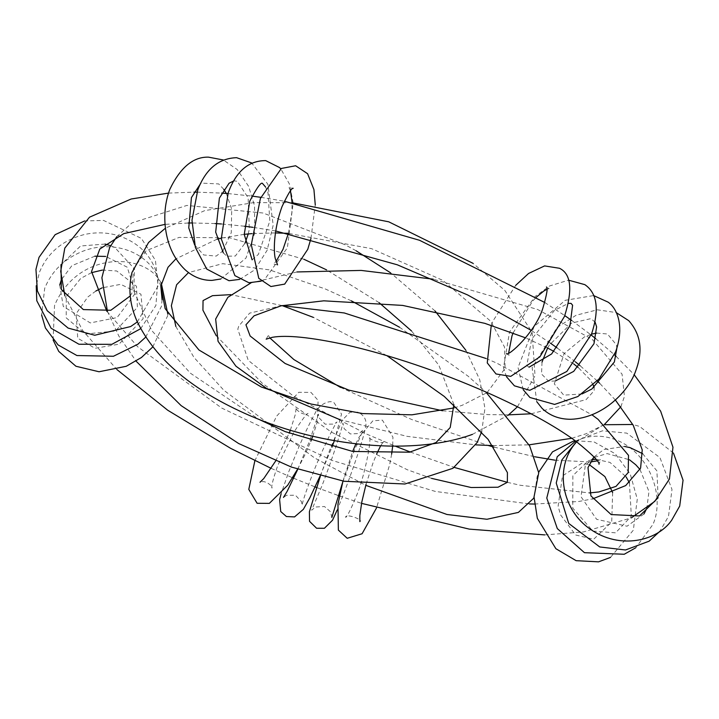 <?xml version="1.0" encoding="UTF-8"?>
<svg xmlns="http://www.w3.org/2000/svg" width="719" height="719" viewBox="0 0 719 719"><rect width="100%" height="100%" fill="white"/><g stroke="black" fill="none" stroke-linecap="round" stroke-linejoin="round"><path stroke-width="0.54" stroke-dasharray="3.6 2.7" d="M544.696 534.891L583.442 531.952L631.39 517.851M534.496 504.055L578.885 501.467L592.681 498.869M615.365 399.998L599.547 383.146M597.237 380.917L579.945 365.567M575.443 361.882L557.054 347.87M550.448 343.179L531.206 330.372M275.692 230.97L252.863 227.312M244.415 226.215L221.398 223.969M215.071 223.564L191.946 222.962M188.144 223.016L165.064 224.373M106.861 311.309L137.635 346.738L221.785 408.104L332.187 460.475L435.346 491.436L529.49 503.938M64.836 295.671L82.469 330.246L116.873 369.521M271.171 468.366L292.561 477.784M293.676 478.252L315.138 486.934M316.513 487.473L338.209 495.499M339.44 495.939L361.54 503.363M168.516 193.105L193.95 192.135M196.961 192.153L221.605 193.096M227.932 193.564L251.956 196.098M260.844 197.321L284.302 201.212M544.804 302.51L564.774 315.614M571.722 320.458L591.162 335M595.629 338.568L614.43 354.791M616.075 356.318L634.104 374.608M472.428 434.375L508.144 415.276M517.473 406.774L535.026 375.722L532.096 332.25L504.801 290.377L473.039 263.343M454.111 407.907L462.119 405.327L486.727 392.835M487.14 392.529L505.08 368.434L504.522 347.061L490.843 321.357L442.814 280.356L371.57 248.657L288.157 233.351M275.404 232.911L252.036 233.612M244.226 234.331L221.254 238.169M217.066 239.193L176.002 258.759M292.112 202.713L253.816 202.596L204.735 210.613L165.451 228.166M252.126 259.829L258.364 254.427L269.823 221.021L268.025 192.935L265.563 186.994M261.168 281.165L264.556 279.547L287.357 247.839L293.181 202.875L289.424 184.019L280.769 168.812M277.552 264.862L273.31 263.99L276.051 261.428M288.391 233.396L291.887 212.276L292.121 202.713M290.494 190.859L288.993 187.425L293.226 188.288M310.968 238.393L315.273 204.933M223.303 252.836L226.764 256.234L235.338 256.036L244.981 243.265M248.244 233.927L249.304 229.154L248.127 197.761L237.369 181.332L233.927 180.82M239.661 279.385L254.607 269.922L267.1 250.347L273.193 225.173L267.872 184.262L251.677 162.952M194.705 245.035L203.666 254.948L216.176 256.108L222.306 251.452M222.863 250.823L231.266 232.668L231.707 209.283L226.341 193.438M223.771 189.34L218.729 183.929L201.518 183.12L200.259 184.127M220.796 278.999L245.961 258.085L254.661 233.324L254.553 205.787L248.648 186.383L237.243 169.567L223.33 159.978M130.229 295.958L131.865 293.199L133.581 267.908L114.815 247.498L110.618 245.691M105.046 244.074L80.591 245.988L60.989 264.646M137.329 321.941L158.108 285.928L155.439 260.377L141.4 238.402L103.518 220.409L84.653 220.949M312.774 436.226L317.349 421.729L318.104 400.366L310.985 392.403L298.762 392.304L276.608 416.193L254.886 460.681M290.332 430.241L295.293 414.575L296.237 407.673C294.188 407.781 301.917 416.454 308.092 413.434C307.094 413.057 302.411 419.24 294.035 431.975L277.741 465.517C273.256 478.477 271.297 485.981 271.863 488.012C273.921 487.904 266.183 479.231 260.008 482.251M275.647 461.014L289.155 433.233M297.567 469.21L304.685 455.343L310.887 441.151M612.642 492.56L611.725 521.949L593.669 539.241L575.676 535.017L560.532 514.831L558.124 506.203L562.483 475.915L581.59 463.387L589.167 464.555M575.317 440.801L593.948 441.87L615.212 453.725L630.248 474.001L637.277 499.139L633.313 530.2L610.449 557.441M534.136 497.557L537.138 476.58L538.666 472.23M581.995 393.958L563.768 395.162L554.313 383.946L564.082 353.586L584.502 336.843L591.485 334.164M596.644 333.077L607.474 333.984L616.444 344.895L616.848 348.32M536.787 401.714L532.141 367.697L557.108 327.487L576.099 315.255L597.327 309.808L616.201 312.576M140.663 328.718L155.906 305.458L158.045 278.487C153.426 257.753 140.609 243.615 119.597 236.066C108.084 232.363 96.31 231.86 84.267 234.556C62.571 240.164 47.643 252.702 39.491 272.168L36.229 285.713M59.722 285.012L63.281 306.438L90.27 322.921L117.107 317.564L135.271 293.361L127.29 267.225L105.72 256.44M94.89 256.18L71.864 265.671L61.286 279.898M334.38 440.666L341.534 414.072L334.119 402.856C331.108 399.458 319.11 403.422 314.868 413.802C310.32 421.792 304.919 433.009 298.664 447.452L288.67 471.97L281.102 493.836M297.783 469.282L309.673 440.729L318.436 414.162L319.02 417.766L325.141 424.156L333.993 424.102L337.031 421.972C335.431 422.7 319.865 454.372 310.257 480.22C305.287 493.549 302.564 501.889 302.088 505.223L301.513 501.655L295.437 495.247L286.566 495.274L283.493 497.413M320.108 475.978L331.944 447.191M629.422 482.809L631.345 516.215L615.581 532.824L592.824 531.071L572.755 508.126L572.854 475.636L588.403 460.735L591.854 459.792M596.006 459.315L609.991 462.416L626.087 476.85M575.658 441.053L579.146 439.525C591.629 434.815 604.337 435.094 617.279 440.361C650.983 454.444 664.859 497.934 652.942 524.457L635.812 547.734M555.374 380.953L548.732 381.313L541.533 373.997L542.027 362.079M547.617 348.041L549.352 345.111L571.569 323.083L590.829 318.643L595.107 322.103M523.153 389.644L518.031 367.481L534.118 326.498L565.251 300.308L593.633 295.572M160.822 286.225L157.794 277.282C148.114 252.926 113.719 238.735 82.065 251.533C64.072 259.065 51.615 271.333 44.695 288.328L41.621 315.012M91.574 272.645L80.753 278.379L66.292 296.57L66.22 317.852L85.561 334.02L115.453 331.001L137.401 307.364L136.484 286.27L116.739 270.982L102.502 270.056M145.678 337.166L161.38 306.501L162.099 299.76M342.577 482.548L353.91 451.577L363.05 430.214L359.114 433.485L350.396 433.961L344.194 428.722L342.864 422.988C343.628 422.826 334.074 454.309 322.265 485.028L311.651 510.22L315.452 507.012L324.503 506.536L330.596 511.865L331.836 517.437M320.368 476.041L329.895 449.663L342.154 420.247L349.919 412.293L358.125 412.176C363.877 415.258 366.474 419.483 365.908 424.848C365.036 434.51 353.29 468.303 343.862 493.27L337.139 510.139M640.009 469.498L648.969 491.517L646.83 508.324M643.954 513.968L627.067 526.218L596.608 519.289L581.006 496.739L585.275 465.669L593.013 458.219M594.388 457.383L607.079 453.581L629.502 459.783M576.494 441.664L579.343 439.561L602.441 430.825L626.779 433.117L659.925 457.554L671.995 489.459L668.499 516.368L659.916 531.251M529.013 367.202L526.775 365.576L531.692 339.17L554.547 310.329L568.468 303.364M506.509 376.756L503.489 367.822L509.546 331.98L535.026 296.552L549.64 285.955L568.558 280.176M161.227 282.918L160.319 281.542C144.618 253.016 77.94 250.059 54.536 305.503L53.107 339.97M95.888 291.006L87.79 297.028L76.124 313.754L77.742 338.236L94.989 348.275L119.003 344.194L143.117 318.751L140.951 294.188L120.738 284.347L102.233 287.798M152.743 346.971L167.653 315.812L167.869 314.257M380.639 445.834L383.847 440.981C384.656 445.87 365.18 438.123 369.719 436.775C371.552 440.882 364.165 478.135 356.291 496.173C351.034 508.944 347.511 516.026 345.722 517.428C344.707 512.638 364.317 520.08 359.851 521.635M366.07 484.202L373.008 462.946L376.63 454.04M391.639 454.12L389.671 464.654L376.495 507.982M342.972 481.056L352.669 451.451M355.878 443.812L359.194 436.918L372.864 420.831L382.364 420.121L392.951 437.188L392.655 446.157M594.038 456.987L603.807 449.546L624.523 446.454M642.642 453.689L656.905 470.873L658.137 497.746M673.46 453.042L639.613 426.43L632.792 424.489M604.769 424.722L602.935 425.217L576.638 441.772M506.428 353.64L509.079 355.231L508.657 352.93M513.114 332.906L532.698 301.027L536.275 297.253M546.88 289.308L549.109 288.598L546.458 286.998M491.257 325.339L493.126 320.773L515.73 285.326M453.869 404.572L438.833 365.144L411.493 330.938M379.102 302.654L326.624 269.895M303.903 259.262L229.828 237.8L179.031 237.423L146.218 250.679L134.534 267.45L133.806 291.015L151.736 330.542L190.436 373.215L258.795 419.312M435.004 310.914L390.606 272.852M356.139 250.796L345.084 244.748L263.136 213.031L186.868 205.436L131.901 222.935L116.793 236.704M107.41 311.192L118.815 336.016L136.08 361.163M465.867 350.279L479.735 379.668L484.948 408.374L481.658 431.804M282.091 305.593L230.844 294.646M216.239 335.701L262.435 383.425L331.594 432.209L407.322 469.759L431.49 478.36M386.831 355.599L313.394 317.394M351.348 300.839L325.401 289.002L269.463 269.877L222.683 263.675L188.522 272.564M175.849 326.471L193.986 357.451L223.951 390.372L314.518 457.904L365.764 485.325M399.512 327.226L468.06 376.145L485.765 391.927M281.947 305.629L249.619 313.142L238.726 326.174L237.809 329.194L248.262 360.39L293.999 396.537L367.211 434.339L395.297 446.166M410.36 452.044L454.282 467.422M507.335 482.332L520.448 485.298L589.481 492.928M266.156 339.152L267.81 336.267L267.917 334.479L269.751 337.84M340.509 387.406L411.807 419.563L488.138 445.456M494.07 447.11L534.648 456.745M554.933 460.169L590.497 461.958M597.174 460.888L600.769 459.576L599.017 464.249M486.089 358.511L496.568 363.005L592.043 414.863M339.539 419.519L406.999 436.325L475.834 444.881M492.964 445.6L529.085 444.836M571.794 438.284L586.3 433.683L604.445 424.453M620.865 406.756L624.46 396.43L622.07 374.177L592.105 339.233L537.605 309.476L433.26 279.188M442.625 410.765L488.183 414.62L508.684 414.854M531.089 413.784L586.102 399.638L594.182 390.687L594.056 387.559M593.193 384.989L589.966 379.47L578.121 367.409M573.735 363.976L554.007 351.447M547.186 347.816L525.661 337.885M297.001 271.953L250.949 282.927"/><path stroke-width="1.08" d="M631.39 517.851L654.766 501.377L669.443 478.971L672.966 447.191L660.644 411.169L634.104 374.608M592.681 498.869L625.701 485.577L640.602 468.105L642.229 449.896L633.241 425.306L615.365 399.998M599.547 383.146L597.237 380.917M579.945 365.567L575.443 361.882M557.054 347.87L550.448 343.179M531.206 330.372L467.745 295.006L397.301 264.799L275.692 230.97M252.863 227.312L244.415 226.215M221.398 223.969L215.071 223.564M191.946 222.962L188.144 223.016M165.064 224.373L123.74 233.63L99.806 249.044L91.538 271.548L106.861 311.309M529.49 503.938L534.496 504.055M168.516 193.105L131.2 198.992L89.507 217.192L64.809 248.091L60.711 271.27L64.836 295.671M116.873 369.521L167.734 410.243L230.7 448.368L271.171 468.366M292.561 477.784L293.676 478.252M315.138 486.934L316.513 487.473M338.209 495.499L339.44 495.939M361.54 503.363L469.273 529.121L544.696 534.891M193.95 192.135L196.961 192.153M221.605 193.096L227.932 193.564M251.956 196.098L260.844 197.321M284.302 201.212L419.519 240.281L544.804 302.51M564.774 315.614L571.722 320.458M591.162 335L595.629 338.568M614.43 354.791L616.075 356.318M508.144 415.276L517.473 406.774M288.157 233.351L275.404 232.911M252.036 233.612L244.226 234.331M221.254 238.169L217.066 239.193M176.002 258.759L168.012 267.288L160.84 286.099L165.136 308.613L198.947 349.991L261.365 387.02L311.003 404.024L362.727 413.569L411.942 414.827L454.111 407.907M165.451 228.166L148.554 242.501L131.972 272.51C128.099 288.463 129.744 304.613 136.898 320.971C155.241 359.266 192.755 390.75 249.43 415.438C322.516 447.308 414.297 455.648 472.428 434.375M473.039 263.343L388.754 221.82L292.112 202.713M265.563 186.994L262.552 183.516C261.222 181.655 256.962 187.542 249.772 201.167L244.226 234.457L252.126 259.829M280.769 168.812L279.529 167.554L265.688 160.616C248.504 160.607 236.003 171.383 228.175 192.926L221.29 238.897L234.888 275.629L248.9 282.738L261.168 281.165M293.226 188.288C291.716 187.785 287.968 193.923 281.992 206.713C273.328 230.314 273.445 253.124 275.476 259.182L277.552 264.862M276.051 261.428L282.998 249.376L288.391 233.396M292.121 202.713L290.494 190.859M315.273 204.933L313.933 189.573L307.588 173.692L295.635 165.756L281.345 168.462L260.395 198.462L251.299 244.793L258.777 278.352L270.91 286.53L284.706 284.113L307.777 249.286L310.968 238.393M233.927 180.82L229.064 183.246L219.385 198.102L215.682 232.102L223.303 252.836M244.981 243.265L248.244 233.927M251.677 162.952L236.596 157.686C218.738 158.288 205.796 169.01 197.797 189.861L191.982 220.23L195.388 247.498L206.748 269.077L229.002 280.725L239.661 279.385M200.259 184.127L191.434 197.572L188.755 227.851L194.705 245.035M222.306 251.452L222.863 250.823M226.341 193.438L223.771 189.34M223.33 159.978L208.546 157.155C193.285 156.679 180.388 167.401 169.837 189.322C165.541 200.799 163.995 213.031 165.208 226.036C167.141 244.136 173.692 258.633 184.882 269.526C192.908 276.887 201.949 280.509 211.988 280.392L220.796 278.999M84.653 220.949L55.156 234.664L39.024 257.348L35.95 269.373L37.388 290.97L47.193 310.68L68.116 328.089L94.773 335.252L130.633 326.552L137.329 321.941M60.989 264.646L61.349 289.568L83.35 309.583L110.825 310.266L130.229 295.958M110.618 245.691L105.046 244.074M254.886 460.681L248.792 489.378L257.114 503.282L269.346 503.381L287.699 485.226L297.567 469.21M260.008 482.251L263.756 478.557L275.647 461.014M289.155 433.233L290.332 430.241M310.887 441.151L312.774 436.226M589.167 464.555L604.904 476.58L612.642 492.56M610.449 557.441L598.532 561.845L576.135 560.676L555.886 548.714L537.318 518.282L534.136 497.557M538.666 472.23L552.498 451.865L573.223 441.187L575.317 440.801M616.201 312.576L628.703 320.638C640.737 334.065 643.154 350.602 635.938 370.24C629.098 391.307 602.522 418.206 570.904 419.276C559.364 419.33 549.756 415.69 542.081 408.356L536.787 401.714M616.848 348.32L614.35 361.999L591.845 389.042L581.995 393.958M591.485 334.164L596.644 333.077M36.229 285.713L36.786 300.713L51.112 328.241L78.946 344.239L111.849 344.338L140.663 328.718M61.286 279.898L59.722 285.012M105.72 256.44L94.89 256.18M281.102 493.836L279.619 499.606L280.725 511.533L286.405 516.53L294.547 516.916L303.364 509.34L309.871 497.764L320.108 475.978M283.493 497.413L287.187 491.266L297.783 469.282M331.944 447.191L334.38 440.666M591.854 459.792L596.006 459.315M626.087 476.85L629.422 482.809M635.812 547.734L624.245 554.259L584.457 552.695L557.306 528.573L546.782 498.033L557.225 456.718L575.658 441.053M593.633 295.572L607.986 302.079C616.498 307.66 625.135 325.339 615.554 351.995L598.963 379.021L577.815 396.564L554.574 404.42L529.93 397.499L523.153 389.644M595.107 322.103L596.617 326.884L593.957 343.754L573.69 371.381L555.374 380.953M542.027 362.079L547.617 348.041M41.621 315.012L45.423 327.972L58.041 344.904L76.924 355.546L113.449 356.264L137.859 344.23L145.678 337.166M102.502 270.056L91.574 272.645M162.099 299.76L160.822 286.225M331.836 517.437L342.577 482.548M337.139 510.139L332.546 520.188L324.422 528.267L316.585 528.249L309.556 521.338L309.386 511.775L320.368 476.041M646.83 508.324L643.954 513.968M593.013 458.219L594.388 457.383M629.502 459.783L635.74 464.753L640.009 469.498M659.916 531.251L649.14 541.173L625.485 549.981L599.727 546.952L568.729 523.423L556.236 483.033L561.943 459.836L576.494 441.664M568.558 280.176L584.835 284.643C597.264 293.118 599.511 309.556 591.575 333.949L566.842 371.444L529.804 390.318L514.409 385.824L506.509 376.756M568.468 303.364L571.039 303.373L572.603 305.224L569.978 325.698L551.653 353.937L529.013 367.202M53.107 339.97L58.751 351.411L75.953 366.259L99.051 371.759L126.202 366.295L141.445 357.496L152.743 346.971M102.233 287.798L95.888 291.006M167.869 314.257L161.227 282.918M359.851 521.617L359.842 515.523L361.783 502.105L366.07 484.202M376.63 454.04L380.639 445.834M376.495 507.982L362.088 533.75L347.205 538.279L338.37 530.092L337.957 504.118L342.972 481.056M352.669 451.451L355.878 443.812M391.639 454.12L392.655 446.157M658.137 497.746L639.524 515.963L611.141 514.561L590.928 495.903L587.98 467.575L594.038 456.987M624.523 446.454L630.168 447.667L642.642 453.689M673.46 453.042L683.05 480.211L679.698 506.077L671.663 520.25C657.211 541.146 619.733 549.99 590.236 529.112C562.312 510.382 554.205 468.68 574.876 443.893L576.638 441.772M632.792 424.489L604.769 424.722M515.73 285.326L528.555 273.481L544.589 265.913L559.508 268.277C571.228 273.903 572.872 289.955 564.46 316.441L539.924 356.777L510.76 376.361L496.029 373.961L487.257 362.888L491.257 325.339M546.458 286.998C548.058 287.438 546.862 294.502 542.872 308.19C535.619 331.971 508.081 357.01 506.428 353.64M508.657 352.93L511.991 335.872L513.114 332.906M536.275 297.253L543.735 291.078L546.88 289.308M411.493 330.938L379.102 302.654M326.624 269.895L303.903 259.262M258.795 419.312L285.2 431.616L352.723 451.46L409.506 452.197L436.047 442.527L450.22 427.508L453.869 404.572M465.867 350.279L435.004 310.914M390.606 272.852L356.139 250.796M116.793 236.704L109.674 247.399L101.891 277.759L107.41 311.192M136.08 361.163L181.125 405.615L238.645 443.524L291.339 467.044L344.068 481.254L404.914 484.004L452.952 468.294L477.146 442.527L481.658 431.804M313.394 317.394L282.091 305.593M230.844 294.646L212.491 295.671L203.046 300.596L202.92 310.177L216.239 335.701M431.49 478.36L471.206 487.527L498.033 487.23L507.353 482.314L507.425 472.617L488.12 439.372L444.279 396.448L386.831 355.599M188.522 272.564L176.595 284.778L171.356 305.719L175.849 326.471M365.764 485.325L446.966 514.48L486.934 519.271L518.408 512.404L533.786 498.15L538.738 472.796L529.624 445.834L485.765 391.927M351.348 300.839L399.512 327.226M395.297 446.166L410.36 452.044M454.282 467.422L507.335 482.332M589.481 492.928L598.855 491.958L616.03 486.368L628.199 472.554L628.523 455.361L598.091 419.357L592.043 414.863M269.751 337.84L293.873 359.554L340.509 387.406M488.138 445.456L494.07 447.11M534.648 456.745L554.933 460.169M590.497 461.958L597.174 460.888M599.017 464.249C599.664 461.895 591.872 454.156 575.631 441.035C554.196 425.441 524.717 409.282 487.194 392.556C438.329 371.175 391.055 355.231 345.381 344.734C310.842 337.31 286.513 334.829 272.393 337.292L266.165 339.152M281.947 305.629L344.302 312.972L486.089 358.511M475.834 444.881L492.964 445.6M529.085 444.836L571.794 438.284M604.445 424.453L620.865 406.756M525.661 337.885L484.84 323.352L402.631 305.413L323.811 300.821L281.075 305.818L254.059 315.812L245.934 324.79L250.14 336.007L285.119 363.49L348.868 390.138L442.625 410.765M508.684 414.854L531.089 413.784M594.056 387.559L593.193 384.989M578.121 367.409L573.735 363.976M554.007 351.447L547.186 347.816M250.949 282.927L227.869 297.307L215.655 319.056L218.055 341.336L235.922 366.16L266.291 388.224L339.539 419.519M433.26 279.188L361.172 270.425L297.001 271.953"/></g></svg>
